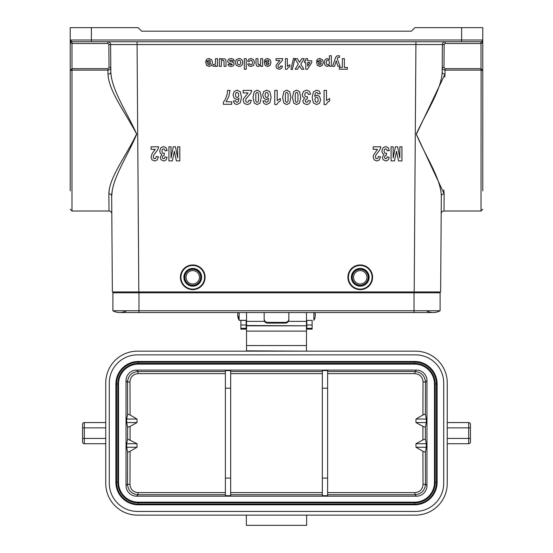 <?xml version="1.0" encoding="UTF-8"?>
<svg xmlns="http://www.w3.org/2000/svg" width="553" height="553" viewBox="0 0 553 553"><rect width="100%" height="100%" fill="white"/><g stroke="black" fill="none" stroke-linecap="round" stroke-linejoin="round"><path stroke-width="0.83" d="M129.976 484.442L127.508 484.138L127.605 452.25L126.706 447.246L126.706 443.72L137.047 443.72L137.013 447.246L130.073 451.31L129.976 484.442C130.404 489.384 133.093 492.115 138.043 492.633L225.375 492.633M137.047 443.72L127.619 439.054L127.619 427.234L130.079 426.363L130.079 439.925M225.375 373.655L138.043 373.655C133.086 374.181 130.397 376.911 129.976 381.846L130.073 414.978L137.013 419.043L137.047 422.568L130.079 426.363M327.625 371.54L414.957 371.54L416.402 370.102L136.598 370.102L138.043 371.54L138.043 373.655M127.605 452.25L130.073 451.31M327.625 492.633L414.957 492.633C419.914 492.108 422.603 489.377 423.024 484.442L422.927 451.31L415.987 447.246L415.953 443.72L422.921 439.925L422.921 426.363L425.381 427.234L426.294 422.568L426.294 419.043L415.987 419.043L422.927 414.978L423.024 381.846C422.596 376.904 419.907 374.174 414.957 373.655L327.625 373.655M415.987 419.043L415.953 422.568L422.921 426.363M126.706 443.72L127.619 439.054M137.013 419.043L126.706 419.043L126.706 422.568L127.619 427.234M126.706 419.043L127.605 414.038L130.073 414.978M225.375 494.748L138.043 494.748L136.598 496.186A10.59 10.576 -45 0 1 126.029 485.617L126.029 380.671A10.59 10.576 45 0 1 136.598 370.102M425.381 427.234L425.381 439.054L422.921 439.925M422.927 451.31L425.395 452.25L426.294 447.246L426.294 443.72L425.381 439.054M425.395 452.25L425.492 484.138L426.971 485.617L426.971 380.671L425.492 382.151L423.024 381.846M426.294 419.043L425.395 414.038L422.927 414.978M447.453 422.568L447.253 422.568A1.763 1.763 0 0 0 447.453 422.568A1.763 1.763 0 0 1 447.246 422.554L468.668 422.568A1.763 1.763 0 0 1 470.43 424.331L470.43 441.958A1.763 1.763 0 0 1 468.668 443.72L447.253 443.734A1.763 1.763 0 0 1 447.453 443.72L447.253 443.72M105.754 443.734A1.763 1.763 0 0 0 105.547 443.72A1.763 1.763 0 0 1 105.754 443.734L84.333 443.72A1.763 1.763 0 0 1 82.57 441.958L82.57 424.331A1.763 1.763 0 0 1 84.333 422.568L105.747 422.554A1.763 1.763 0 0 1 105.547 422.568L105.754 422.568M306.473 351.162L415.517 351.162A31.735 31.735 0 0 1 447.246 382.897L447.246 483.391A31.735 31.735 0 0 1 415.517 515.126L137.483 515.126A31.735 31.735 0 0 1 105.754 483.391L105.754 382.897A31.735 31.735 0 0 1 137.483 351.162L306.473 351.162L246.527 350.844L246.527 312.556M138.368 361.475L414.632 361.475A22.479 22.479 0 0 1 437.112 383.955L437.112 482.334A22.479 22.479 0 0 1 414.632 504.813L138.368 504.813A22.479 22.479 0 0 1 115.888 482.334L115.888 383.955A22.479 22.479 0 0 1 138.368 361.475L138.368 362.187L414.632 362.187L414.632 361.475M443.72 483.211L443.72 383.077A28.21 28.21 0 0 0 415.517 354.867L137.483 354.867A28.21 28.21 0 0 0 109.28 383.077L109.28 483.211A28.21 28.21 0 0 0 137.483 511.421L415.517 511.421A28.21 28.21 0 0 0 443.72 483.211M434.464 383.955L434.464 482.334A19.832 19.832 0 0 1 414.632 502.165L138.368 502.165A19.832 19.832 0 0 1 118.536 482.334L118.536 383.955A19.832 19.832 0 0 1 138.368 364.123L414.632 364.123A19.832 19.832 0 0 1 434.464 383.955L435.176 383.955A20.544 20.544 0 0 0 414.632 363.411L138.368 363.411A20.544 20.544 0 0 0 117.824 383.955L117.824 482.334A20.544 20.544 0 0 0 138.368 502.877L414.632 502.877A20.544 20.544 0 0 0 435.176 482.334L435.176 383.955L437.112 383.955M426.971 485.617A10.59 10.576 -135 0 1 416.402 496.186L414.957 494.748L327.625 494.748M423.024 484.442L425.492 484.138C424.904 490.552 421.393 494.092 414.957 494.748L414.957 492.633M416.402 370.102A10.59 10.576 135 0 1 426.971 380.671M414.957 373.655L414.957 371.54C421.386 372.19 424.898 375.729 425.492 382.151L425.395 414.038M129.976 381.846L127.508 382.151C128.096 375.736 131.607 372.197 138.043 371.54L225.375 371.54M138.043 492.633L138.043 494.748C131.614 494.099 128.102 490.559 127.508 484.138L126.029 485.617M136.598 496.186L416.402 496.186M246.527 345.556L306.473 345.556L306.473 331.102L246.527 331.102M246.527 325.814L306.473 325.814L246.527 325.496M288.389 321.355L306.473 321.355L306.473 312.556M239.124 312.556L239.124 320.311L246.527 320.311L246.527 312.376M306.473 321.355L306.473 325.496M306.473 325.814L306.473 331.102M306.473 345.556L306.473 350.844M246.355 515.126L246.355 525.35L306.645 525.35L306.645 515.126M426.294 422.568L415.953 422.568M415.987 447.246L426.294 447.246M415.953 443.72L426.294 443.72M137.047 422.568L126.706 422.568M126.706 447.246L137.013 447.246M327.625 388.199L322.337 388.199L322.337 370.579L327.625 370.579L327.625 495.709L322.337 495.709L322.337 478.089L327.625 478.089M322.337 388.199L322.337 478.089M225.375 478.089L230.663 478.089L230.663 495.709L225.375 495.709L225.375 370.579L230.663 370.579L230.663 388.199L225.375 388.199M230.663 478.089L230.663 388.199M315.286 315.016L314.996 312.556A10.625 10.625 0 0 1 313.876 320.311L313.876 312.556M237.714 315.023L239.124 320.311A10.625 10.625 0 0 1 238.004 312.556M349.911 270.541A12.339 12.339 0 0 0 359.561 289.613A12.339 12.339 0 0 0 371.257 271.723A12.339 12.339 0 0 0 349.911 270.541A12.339 12.339 0 0 0 359.561 289.613A12.339 12.339 0 0 0 371.257 271.723A12.339 12.339 0 0 0 349.911 270.541L347.899 277.295M440.637 291.929L441.315 196.011L440.637 291.929L112.363 291.929L111.685 196.011L112.342 189.845M70.224 190.903L70.224 27.65L91.383 27.65L91.383 39.989L461.617 39.989L461.617 27.65L414.895 27.65L411.37 31.175L141.63 31.175L138.105 27.65L91.383 27.65M109.211 189.845L108.865 193.833C109.121 177.326 126.236 155.946 136.612 133.971C125.289 112.515 108.761 91.079 107.994 74.143L108.201 77.012M111.312 77.012L110.814 71.966A2.82 2.157 179.6 0 1 107.994 74.143L107.959 70.113L71.987 70.113L70.224 70.528L71.987 70.113L71.987 211.004L108.989 211.004L108.865 193.833A2.82 2.198 179.6 0 1 111.685 196.011L112.363 291.929M461.617 27.65L482.776 27.65L482.776 70.528L481.013 70.113L445.041 70.113L445.006 74.143L416.361 134.317L444.135 193.833L444.011 211.004L481.013 211.004L481.096 70.12M108.457 70.072L107.959 70.113C109.701 69.934 110.641 69.014 110.78 67.369L109.017 67.376L108.858 44.565A1.058 1.058 0 0 0 107.8 43.514L71.987 43.514C70.922 43.307 70.335 42.132 70.224 39.989A1.763 1.763 0 0 0 71.987 41.752L481.013 41.752A1.763 1.763 0 0 0 482.776 39.989C482.665 42.132 482.078 43.307 481.013 43.514L445.2 43.514L445.2 41.752A2.82 2.82 0 0 0 442.379 44.558L442.22 67.369L443.983 67.376L445.041 68.676L445.041 70.113C443.292 69.927 442.359 69.014 442.22 67.369L442.186 71.966C441.488 89.676 426.287 111.941 416.271 134.116C425.61 156.478 440.948 178.571 441.315 196.011A2.82 2.198 -179.6 0 1 444.135 193.833L443.789 189.845M444.799 77.012L445.006 74.143A2.82 2.157 -179.6 0 1 442.186 71.966L442.22 67.369M436.054 292.807L436.054 291.929M116.946 292.807L116.946 291.929L116.946 292.807M70.224 70.528L71.987 68.676L70.224 70.528M445.041 68.676L481.013 68.676L482.776 70.528L482.776 190.903M461.617 41.752L461.617 39.989L482.776 39.989L482.776 27.65M109.681 69.547L110.427 68.703M481.013 70.113L481.013 41.752L482.257 41.233L482.776 39.989M443.319 69.547L443.713 69.796M444.031 69.934L444.543 70.072M70.224 40.01L70.224 39.989A1.763 1.763 0 0 0 71.987 41.752L70.224 39.989L91.383 39.989L91.383 41.752M442.186 71.966L442.379 44.558L415.939 44.544L110.621 44.558L110.814 71.966C111.54 89.807 126.782 112.003 136.736 134.158C127.314 156.54 112.024 178.695 111.685 196.011M441.315 196.011L441.19 213.804C441.37 212.103 442.31 211.17 444.011 211.004M110.621 44.558A2.82 2.82 0 0 0 107.8 41.752A2.82 2.82 0 0 1 110.621 44.558L108.858 44.565M267.687 322.385L267.687 323.118A3.525 3.449 180 0 1 264.161 319.675L264.161 318.936A3.525 3.449 -0 0 0 267.687 322.385L285.313 322.385A3.525 3.449 -0 0 0 288.839 318.936L288.839 319.675A3.525 3.449 180 0 1 285.313 323.118L285.313 322.385M288.839 312.556L288.839 318.936M264.161 312.556L264.161 318.936M267.687 323.118L285.313 323.118M306.825 329.125L306.825 320.401L312.113 320.401L312.113 329.125L306.825 329.125M246.175 320.311L246.175 329.125L240.887 329.125L240.887 320.311M240.887 320.401L246.175 320.401M414.017 292.807L414.017 310.765L440.105 310.765L440.105 292.807L138.983 292.807L138.983 312.556L119.766 312.556A14.101 14.101 0 0 0 126.644 310.765M414.017 312.556L414.017 310.765L112.895 310.765A14.101 14.101 0 0 0 119.766 312.556A14.101 14.101 0 0 1 112.895 310.765A14.101 14.101 0 0 0 119.766 312.556L433.234 312.556A14.101 14.101 0 0 1 426.356 310.765A14.101 14.101 0 0 0 440.105 310.765A14.101 14.101 0 0 1 433.234 312.556A14.101 14.101 0 0 0 440.105 310.765M112.895 310.765L112.895 292.807L138.983 292.807M182.428 270.541A12.339 12.339 0 0 0 192.078 289.613A12.339 12.339 0 0 0 203.767 271.723A12.339 12.339 0 0 0 182.428 270.541A12.339 12.339 0 0 0 192.078 289.613A12.339 12.339 0 0 0 203.767 271.723A12.339 12.339 0 0 0 182.428 270.541M185.67 272.664A8.461 8.461 0 0 0 192.292 285.742A8.461 8.461 0 0 0 200.31 273.472A8.461 8.461 0 0 0 185.67 272.664A8.461 8.461 0 0 0 192.292 285.742A8.461 8.461 0 0 0 200.31 273.472A8.461 8.461 0 0 0 185.67 272.664M187.149 273.631A6.698 6.698 0 0 0 192.389 283.979A6.698 6.698 0 0 0 198.734 274.267A6.698 6.698 0 0 0 187.149 273.631M353.16 272.664A8.461 8.461 0 0 0 359.775 285.742A8.461 8.461 0 0 0 367.793 273.472A8.461 8.461 0 0 0 353.16 272.664A8.461 8.461 0 0 0 359.775 285.742A8.461 8.461 0 0 0 367.793 273.472A8.461 8.461 0 0 0 353.16 272.664M354.632 273.631A6.698 6.698 0 0 0 359.872 283.979A6.698 6.698 0 0 0 366.224 274.267A6.698 6.698 0 0 0 354.632 273.631M155.345 149.317L151.052 149.317L151.052 146.808L158.635 146.808L157.895 149.504L153.672 155.193L153.222 156.852L153.61 158.241L154.688 158.725L155.766 158.213L156.222 156.52L158.379 156.789L157.17 159.997L154.633 160.964L152.006 159.838L151.052 157.038L152.193 153.423L155.345 149.317M167.2 150.547L165.105 150.865L164.573 149.331L163.508 148.805L162.382 149.441L161.918 151.156L162.361 152.766L163.432 153.368L164.421 153.167L164.186 155.365L162.845 155.842L162.382 157.183L162.72 158.324L163.626 158.746L164.573 158.262L165.043 156.858L167.041 157.28L166.412 159.326L165.243 160.529L163.557 160.964L161.006 159.693L160.211 157.349L161.835 154.384L160.287 153.222L159.706 151.038L160.792 147.872L163.488 146.566L166.031 147.665L167.2 150.547M168.914 160.909L168.914 146.808L171.029 146.808L171.029 157.909L173.269 146.808L175.46 146.808L177.693 157.909L177.693 146.808L179.808 146.808L179.808 160.909L176.4 160.909L174.354 151.287L172.329 160.909L168.914 160.909M223.35 104.303L223.35 102.34L225.451 99.111L227.076 94.625L227.622 90.395L229.972 90.395L228.88 96.353L226.142 101.793L231.672 101.793L231.672 104.303L223.35 104.303M233.29 101.04L235.647 100.757L236.096 101.946L237.043 102.333L238.343 101.565L239.02 98.358L236.76 99.547L234.147 98.261L233.062 94.936L234.202 91.459L237.14 90.153L240.299 91.812L241.537 97.252L240.251 102.837L236.898 104.552L234.5 103.653L233.29 101.04M243.182 92.904L243.182 90.395L251.712 90.395L250.882 93.091L246.126 98.78L245.622 100.439L246.064 101.828L247.267 102.312L248.484 101.8L249.002 100.107L251.428 100.376L250.067 103.584L247.205 104.552L244.253 103.425L243.182 100.625L243.493 98.814L248.014 92.904L243.182 92.904M262.882 101.04L265.24 100.757L265.682 101.946L266.629 102.333L267.935 101.565L268.606 98.358L266.346 99.547L263.733 98.261L262.647 94.936L263.788 91.459L266.726 90.153L269.885 91.812L271.122 97.252L269.836 102.837L266.484 104.552L264.085 103.653L262.882 101.04M274.758 104.552L274.758 90.395L277.191 90.395L277.191 100.584L280.336 98.531L280.336 100.985L278.27 102.298L276.735 104.552L274.758 104.552M294.873 58.659L297.32 58.659L299.546 62.316L301.779 58.659L304.212 58.659L300.784 64.183L303.894 69.236L301.523 69.236L299.505 65.842L297.535 69.236L295.184 69.236L298.302 64.1L294.873 58.659M310.662 94.134L308.304 94.452L307.696 92.918L306.5 92.392L305.235 93.028L304.717 94.743L305.215 96.353L306.417 96.955L307.53 96.754L307.261 98.952L305.754 99.429L305.235 100.77L305.622 101.911L306.632 102.333L307.696 101.849L308.235 100.446L310.475 100.867L309.77 102.913L308.456 104.116L306.562 104.552L303.687 103.287L302.795 100.936L304.62 97.971L302.878 96.81L302.221 94.625L303.445 91.459L306.486 90.153L309.341 91.252L310.662 94.134M304.537 62.572L304.537 60.789L305.781 60.789L305.781 58.659L307.648 58.659L307.648 60.789L311.761 60.789L311.761 62.565L307.406 69.277L305.781 69.277L305.781 62.572L304.537 62.572M307.648 62.572L307.648 66.187L309.957 62.572L307.648 62.572M320.381 93.651L318.03 93.941L317.574 92.759L316.613 92.372L315.334 93.146L314.657 96.34L316.952 95.157L319.537 96.436L320.629 99.782L319.475 103.238L316.551 104.552L313.385 102.893L312.148 97.432L313.433 91.853L316.8 90.146L319.205 91.024L320.381 93.651M316.482 61.908L321.314 61.908L320.844 60.505L319.731 60.001L318.507 61.1L316.586 60.761L317.754 59.067L319.752 58.487L322.565 59.793L323.284 62.434L322.337 65.413L319.945 66.498L317.381 65.365L316.482 61.908M321.272 63.146L318.397 63.146L318.825 64.487L319.828 64.943L320.871 64.459L321.272 63.146M324.072 104.552L324.072 90.395L326.505 90.395L326.505 100.584L329.65 98.531L329.65 100.985L327.576 102.298L326.049 104.552L324.072 104.552M329.429 59.606L329.429 55.742L331.351 55.742L331.351 66.325L329.56 66.325L329.56 65.199L327.286 66.498L325.136 65.448L324.252 62.537L325.143 59.551L327.3 58.487L329.429 59.606M334.53 66.325L332.533 66.325L335.56 57.609L336.577 56.019L339.383 55.673L339.549 57.263L337.738 57.581L337.247 58.639L340.019 66.325L337.966 66.325L336.224 60.878L334.53 66.325M339.362 69.236L339.362 67.445L342.335 67.445L342.335 58.659L344.367 58.659L344.367 67.445L347.346 67.445L347.346 69.236L339.362 69.236M373.192 149.317L373.192 146.808L380.775 146.808L380.035 149.504L375.812 155.193L375.363 156.852L375.75 158.241L376.828 158.725L377.906 158.213L378.363 156.52L380.519 156.789L379.31 159.997L376.773 160.964L374.146 159.838L373.192 157.038L373.469 155.227L377.485 149.317L373.192 149.317M389.34 150.547L387.245 150.865L386.713 149.331L385.648 148.805L384.522 149.441L384.059 151.156L384.501 152.766L385.572 153.368L386.561 153.167L386.326 155.365L384.985 155.842L384.522 157.183L384.86 158.324L385.766 158.746L386.713 158.262L387.183 156.858L389.181 157.28L388.552 159.326L387.383 160.529L385.697 160.964L383.146 159.693L382.351 157.349L383.976 154.384L382.427 153.222L381.846 151.038L382.932 147.872L385.628 146.566L388.171 147.665L389.34 150.547M391.054 160.909L391.054 146.808L393.169 146.808L393.169 157.909L395.409 146.808L397.6 146.808L399.833 157.909L399.833 146.808L401.948 146.808L401.948 160.909L398.54 160.909L396.494 151.287L394.469 160.909L391.054 160.909M205.675 61.908L210.506 61.908L210.036 60.505L208.93 60.001L207.7 61.1L205.778 60.761L206.953 59.067L208.944 58.487L211.758 59.793L212.476 62.434L211.536 65.413L209.138 66.498L206.58 65.365L205.675 61.908M210.472 63.146L207.589 63.146L208.025 64.487L209.027 64.943L210.064 64.459L210.472 63.146M212.746 66.111L213.34 64.342L214.93 64.445L215.373 63.595L215.539 58.659L217.46 58.659L217.46 66.325L215.67 66.325L215.67 65.233L214.847 66.249L212.746 66.111M219.375 66.325L219.375 58.659L221.165 58.659L221.165 59.807L222.209 58.839L224.891 58.825L225.735 59.779L225.997 61.473L225.997 66.325L224.069 66.325L223.965 60.823L222.866 60.028L221.442 61.024L221.297 66.325L219.375 66.325M234.444 60.844L232.509 61.155L232.004 60.256L229.827 60.242L229.709 61.162L233.311 62.42L234.175 64.141L233.428 65.814L231.113 66.498L228.887 65.98L227.891 64.466L229.702 64.113L231.078 65.04L232.384 64.404L228.244 62.565L227.642 61.051L228.479 59.247L230.954 58.487L233.311 59.123L234.444 60.844M244.315 69.236L244.315 58.659L246.237 58.659L246.237 69.236L244.315 69.236M247.703 64.058L249.597 63.692L250.032 64.597L250.91 64.901L252.064 64.376L252.493 62.627L252.057 60.706L250.889 60.139L249.991 60.464L249.493 61.597L247.606 61.259L248.732 59.185L250.972 58.487L253.523 59.544L254.47 62.482L253.523 65.441L250.944 66.498L248.822 65.89L247.703 64.058M255.998 63.422L255.998 58.659L257.926 58.659L258.051 64.176L259.122 64.943L260.567 63.892L260.712 58.659L262.634 58.659L262.634 66.325L260.843 66.325L260.843 65.199L258.445 66.498L257.283 66.249L256.481 65.634L255.998 63.422M264.189 61.908L269.021 61.908L268.551 60.505L267.438 60.001L266.214 61.1L264.293 60.761L265.461 59.067L267.458 58.487L270.272 59.793L270.991 62.434L270.051 65.413L267.652 66.498L265.087 65.365L264.189 61.908M268.986 63.146L266.104 63.146L266.539 64.487L267.541 64.943L268.578 64.459L268.986 63.146M276.044 60.54L276.044 58.659L282.797 58.659L282.141 60.685L278.373 64.95L277.972 66.194L278.325 67.238L279.279 67.597L280.24 67.217L280.648 65.945L282.569 66.153L281.491 68.551L279.23 69.277L276.894 68.434L276.044 66.339L276.286 64.978L279.866 60.54L276.044 60.54M285.431 69.277L285.431 58.659L287.353 58.659L287.353 66.298L289.841 64.763L289.841 66.602L288.203 67.59L286.993 69.277L285.431 69.277M292.385 69.415L290.94 69.415L293.456 58.48L294.873 58.48L292.385 69.415M235.889 92.98L235.44 94.909L235.924 96.92L237.14 97.556L238.329 96.948L238.813 95.144L238.267 93.111L237.016 92.392L235.889 92.98M254.262 103.093L253.025 97.349L254.276 91.591L257.145 90.153L260.138 91.736L261.272 97.376L260.028 103.107L257.145 104.552L254.262 103.093M255.825 93.823L255.797 100.757L256.364 102.001L257.145 102.312L257.94 102.001L258.472 100.874L258.5 93.934L257.933 92.704L257.145 92.392L256.364 92.704L255.825 93.823M265.475 92.98L265.032 94.909L265.516 96.92L266.726 97.556L267.915 96.948L268.399 95.144L267.852 93.111L266.601 92.392L265.475 92.98M283.848 103.093L282.611 97.349L283.862 91.591L286.731 90.153L289.724 91.736L290.857 97.376L289.613 103.107L286.731 104.552L283.848 103.093M285.41 93.823L285.383 100.757L285.949 102.001L286.731 102.312L287.525 102.001L288.058 100.874L288.085 93.934L287.519 92.704L286.731 92.392L285.949 92.704L285.41 93.823M293.712 103.093L292.475 97.349L293.719 91.591L296.595 90.153L299.581 91.736L300.721 97.376L299.47 103.107L296.595 104.552L293.712 103.093M295.274 93.823L295.247 100.757L295.814 102.001L296.595 102.312L297.383 102.001L297.922 100.874L297.949 93.934L297.383 92.704L296.595 92.392L295.814 92.704L295.274 93.823M315.355 97.75L314.878 99.561L315.417 101.593L316.669 102.312L317.788 101.724L318.238 99.782L317.747 97.777L316.537 97.134L315.355 97.75M326.657 60.664L326.215 62.524L326.671 64.307L327.811 64.895L328.98 64.321L329.45 62.62L328.959 60.712L327.777 60.097L326.657 60.664M235.274 62.51L236.338 59.634L239.02 58.487L240.928 58.964L242.311 60.36L242.781 62.6L242.311 64.556L240.97 66.001L239.034 66.498L236.325 65.365L235.274 62.51M237.762 60.747L237.251 62.503L237.762 64.238L239.027 64.839L240.292 64.238L240.811 62.489L240.292 60.747L239.027 60.139L237.762 60.747M230.663 371.54L322.337 371.54M230.663 492.633L322.337 492.633M322.337 373.655L230.663 373.655M322.337 494.748L230.663 494.748M127.605 414.038L127.508 382.151L126.029 380.671M414.632 364.123L414.632 362.187A21.767 21.767 0 0 1 436.4 383.955L436.4 482.334L437.112 482.334M138.368 364.123L138.368 362.187A21.767 21.767 0 0 0 116.6 383.955L115.888 383.955M118.536 383.955L116.6 383.955L116.6 482.334L115.888 482.334M118.536 482.334L116.6 482.334A21.767 21.767 0 0 0 138.368 504.101L138.368 504.813M138.368 502.165L138.368 504.101L414.632 504.101L414.632 504.813M414.632 502.165L414.632 504.101A21.767 21.767 0 0 0 436.4 482.334L434.464 482.334M246.527 321.355L264.611 321.355M105.754 427.856L84.333 427.856L84.333 438.432L105.754 438.432M82.57 438.432L84.333 438.432L84.333 443.72M84.333 422.568L84.333 427.856L82.57 427.856M447.246 438.432L468.668 438.432L468.668 427.856L447.246 427.856M470.43 441.958A1.763 1.763 0 0 1 468.668 443.72L468.668 438.432L470.43 438.432M470.43 427.856L468.668 427.856L468.668 422.568A1.763 1.763 0 0 1 470.43 424.331M414.19 291.929L415.939 41.752M137.061 41.752L138.81 291.929M413.838 292.807L413.838 291.929M139.162 292.807L139.162 291.929M71.987 41.752L71.987 68.676L107.959 68.676L109.017 67.376M445.2 43.514A1.058 1.058 0 0 0 444.142 44.565L443.983 67.376M107.8 41.752L107.8 43.514M107.959 70.113L107.959 68.676M71.987 70.113L71.987 68.676M442.379 44.558L444.142 44.565M306.825 324.998L312.113 324.998M306.825 328.316L312.113 328.316M240.887 324.998L246.175 324.998M240.887 328.316L246.175 328.316M182.856 270.825A11.827 11.827 0 0 0 192.105 289.101A11.827 11.827 0 0 0 203.31 271.952A11.827 11.827 0 0 0 182.856 270.825M185.324 272.442A8.876 8.876 0 0 0 192.271 286.157A8.876 8.876 0 0 0 200.677 273.286A8.876 8.876 0 0 0 185.324 272.442M186.105 272.947A7.949 7.949 0 0 0 192.32 285.23A7.949 7.949 0 0 0 199.847 273.707A7.949 7.949 0 0 0 186.105 272.947M350.346 270.825A11.827 11.827 0 0 0 359.595 289.101A11.827 11.827 0 0 0 370.793 271.952A11.827 11.827 0 0 0 350.346 270.825M352.814 272.442A8.876 8.876 0 0 0 359.754 286.157A8.876 8.876 0 0 0 368.16 273.286A8.876 8.876 0 0 0 352.814 272.442M353.588 272.947A7.949 7.949 0 0 0 359.803 285.23A7.949 7.949 0 0 0 367.33 273.707A7.949 7.949 0 0 0 353.588 272.947M71.987 211.004L70.224 209.241M481.013 211.004L482.776 209.241M108.989 211.004C110.69 211.17 111.63 212.103 111.81 213.804"/></g></svg>
